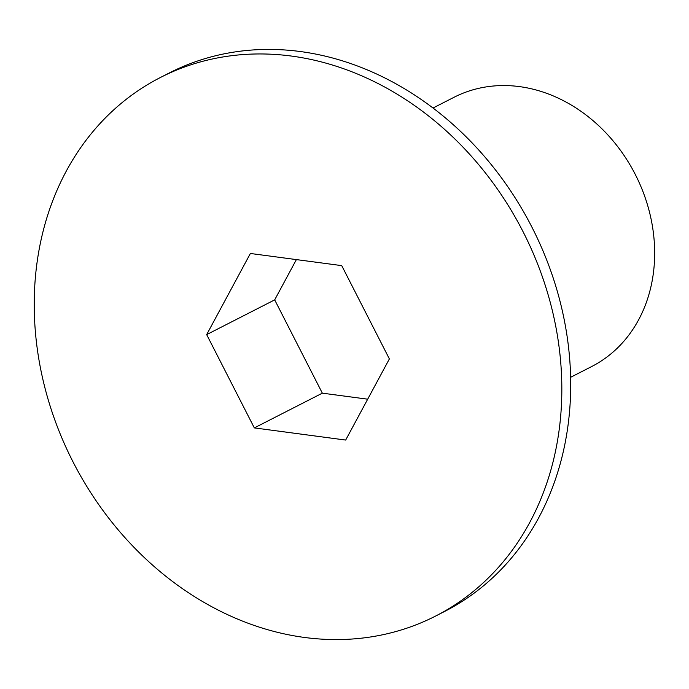 <?xml version="1.0" encoding="UTF-8"?>
<svg xmlns="http://www.w3.org/2000/svg" width="689" height="689" viewBox="0 0 689 689"><rect width="100%" height="100%" fill="white"/><g stroke="black" fill="none" stroke-linecap="round" stroke-linejoin="round"><path stroke-width="1.03" d="M160.459 77.469L169.33 72.939A302.402 252.751 62.9 0 1 300.301 51.529A302.402 252.751 62.9 0 1 559.916 300.869A302.402 252.751 62.9 0 1 444.465 611.531L435.594 616.061A302.402 252.751 62.9 0 1 304.624 637.471A302.402 252.751 62.9 0 1 45.009 388.131A302.402 252.751 62.9 0 1 160.459 77.469A302.402 252.751 62.9 0 1 291.43 56.059A302.402 252.751 62.9 0 1 551.045 305.399A302.402 252.751 62.9 0 1 435.594 616.061M570.613 377.305L591.55 366.608A151.201 126.371 -117.1 0 0 649.271 211.282A151.201 126.371 -117.1 0 0 519.463 86.607A151.201 126.371 -117.1 0 0 453.973 97.313L433.036 108.009M345.68 440.056L254.327 427.903L206.674 334.613L250.374 253.474L341.727 265.627L389.38 358.917L345.68 440.056M206.674 334.613L274.687 299.87L322.34 393.161L254.327 427.903M296.382 259.598L274.687 299.87M322.34 393.161L367.685 399.189"/></g></svg>
